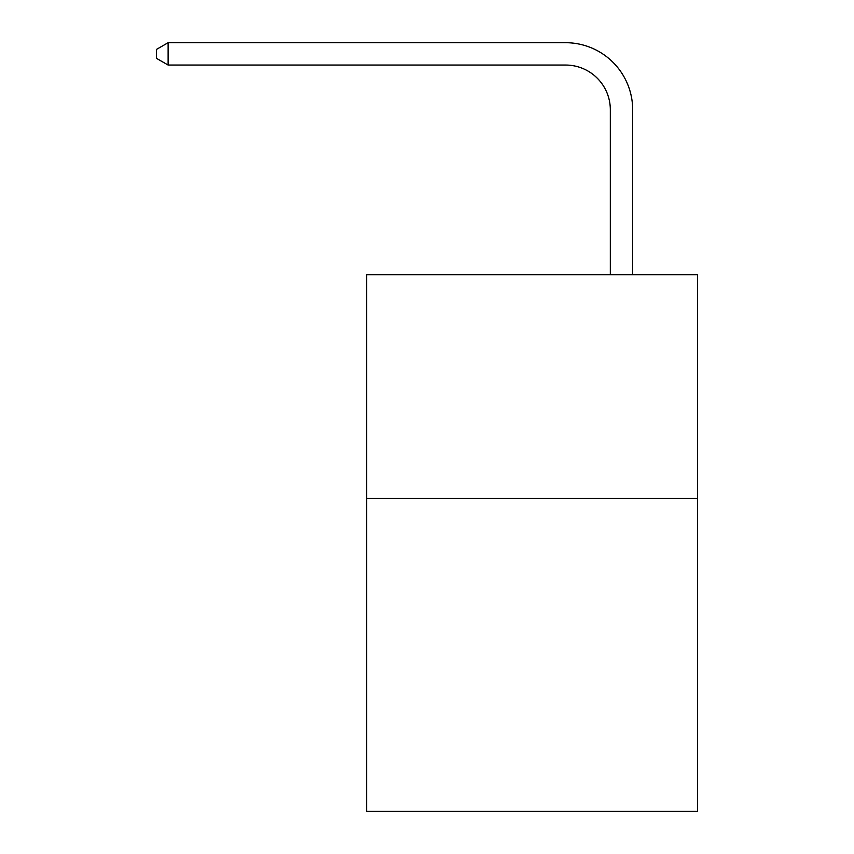 <?xml version="1.0" encoding="UTF-8"?>
<svg xmlns="http://www.w3.org/2000/svg" width="854" height="854" viewBox="0 0 854 854"><rect width="100%" height="100%" fill="white"/><g stroke="black" fill="none" stroke-linecap="round" stroke-linejoin="round"><path stroke-width="1.28" d="M697.504 498.32L697.504 811.3L366.644 811.3L366.644 274.753L697.504 274.753L697.504 498.32L366.644 498.32M610.322 274.753L610.322 109.771A44.707 44.707 113.1 0 0 565.604 65.053L168.121 65.053L156.495 58.35L156.495 49.404L168.121 42.7L565.604 42.7A67.071 67.071 -66.9 0 1 632.675 109.771L632.675 274.753M610.322 109.771A44.707 44.707 113.1 0 0 565.604 65.053A44.707 44.707 113.1 0 1 610.322 109.771A44.707 44.707 113.1 0 0 565.604 65.053A44.707 44.707 113.1 0 1 610.322 109.771A44.707 44.707 113.1 0 0 565.604 65.053A44.707 44.707 113.1 0 1 610.322 109.771A44.707 44.707 113.1 0 0 565.604 65.053A44.707 44.707 113.1 0 1 610.322 109.771A44.707 44.707 113.1 0 0 565.604 65.053A44.707 44.707 113.1 0 1 610.322 109.771A44.707 44.707 113.1 0 0 565.604 65.053A44.707 44.707 113.1 0 1 610.322 109.771A44.707 44.707 113.1 0 0 565.604 65.053A44.707 44.707 113.1 0 1 610.322 109.771A44.707 44.707 113.1 0 0 565.604 65.053A44.707 44.707 113.1 0 1 610.322 109.771A44.707 44.707 113.1 0 0 565.604 65.053A44.707 44.707 113.1 0 1 610.322 109.771A44.707 44.707 113.1 0 0 565.604 65.053A44.707 44.707 113.1 0 1 610.322 109.771A44.707 44.707 113.1 0 0 565.604 65.053A44.707 44.707 113.1 0 1 610.322 109.771A44.707 44.707 113.1 0 0 565.604 65.053A44.707 44.707 113.1 0 1 610.322 109.771A44.707 44.707 113.1 0 0 565.604 65.053A44.707 44.707 113.1 0 1 610.322 109.771A44.707 44.707 113.1 0 0 565.604 65.053A44.707 44.707 113.1 0 1 610.322 109.771A44.707 44.707 113.1 0 0 565.604 65.053A44.707 44.707 113.1 0 1 610.322 109.771A44.707 44.707 113.1 0 0 565.604 65.053A44.707 44.707 113.1 0 1 610.322 109.771A44.707 44.707 113.1 0 0 565.604 65.053A44.707 44.707 113.1 0 1 610.322 109.771A44.707 44.707 113.1 0 0 565.604 65.053A44.707 44.707 113.1 0 1 610.322 109.771A44.707 44.707 113.1 0 0 565.604 65.053A44.707 44.707 113.1 0 1 610.322 109.771A44.707 44.707 113.1 0 0 565.604 65.053A44.707 44.707 113.1 0 1 610.322 109.771A44.707 44.707 113.1 0 0 565.604 65.053A44.707 44.707 113.1 0 1 610.322 109.771A44.707 44.707 113.1 0 0 565.604 65.053A44.707 44.707 113.1 0 1 610.322 109.771A44.707 44.707 113.1 0 0 565.604 65.053A44.707 44.707 113.1 0 1 610.322 109.771A44.707 44.707 113.1 0 0 565.604 65.053A44.707 44.707 113.1 0 1 610.322 109.771A44.707 44.707 113.1 0 0 565.604 65.053A44.707 44.707 113.1 0 1 610.322 109.771A44.707 44.707 113.1 0 0 565.604 65.053A44.707 44.707 113.1 0 1 610.322 109.771A44.707 44.707 113.1 0 0 565.604 65.053A44.707 44.707 113.1 0 1 610.322 109.771A44.707 44.707 113.1 0 0 565.604 65.053A44.707 44.707 113.1 0 1 610.322 109.771A44.707 44.707 113.1 0 0 565.604 65.053A44.707 44.707 113.1 0 1 610.322 109.771A44.707 44.707 113.1 0 0 565.604 65.053A44.707 44.707 113.1 0 1 610.322 109.771A44.707 44.707 113.1 0 0 565.604 65.053M168.121 42.7L168.121 65.053"/></g></svg>
